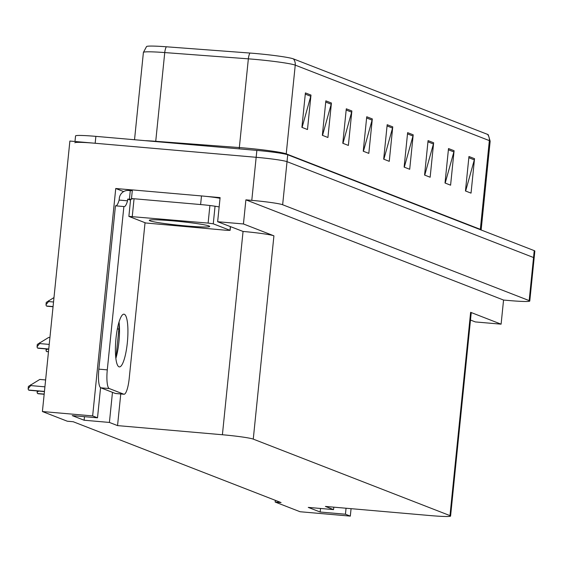 <?xml version="1.0" encoding="UTF-8"?>
<svg xmlns="http://www.w3.org/2000/svg" width="563" height="563" viewBox="0 0 563 563"><rect width="100%" height="100%" fill="white"/><g stroke="black" fill="none" stroke-linecap="round" stroke-linejoin="round"><path stroke-width="0.84" d="M123.663 191.582L115.746 188.506L132.368 189.956M206.354 196.403L220.098 197.606L217.649 221.723L243.054 231.449A26.025 1.633 -174.2 0 1 273.921 235.827L243.441 223.968L217.649 221.723M470.492 320.044L475.313 321.923L501.105 324.168L470.626 312.317A26.025 1.633 -174.2 0 1 471.231 312.739L450.583 516.039A26.025 1.633 -174.2 0 0 449.978 515.609L253.266 439.119A26.025 1.633 -174.2 0 0 222.406 434.749L117.547 425.607L120.763 393.966M503.554 300.051L245.89 199.851L251.788 200.365A26.025 1.633 5.8 0 1 282.647 204.742L529.171 300.6A26.025 1.633 5.8 0 1 529.776 301.029A26.025 1.633 5.8 0 1 509.459 300.565L503.554 300.051L501.105 324.168M275.349 500.338L275.173 502.055L300.079 511.739L350.313 516.116L351.073 508.67M74.985 141.496L75.555 135.908A26.025 1.633 5.8 0 1 95.872 136.366L256.862 150.405A26.025 1.633 5.8 0 1 287.728 154.776L534.245 250.641L533.541 257.53A26.025 1.633 5.8 0 1 534.153 257.953A26.025 1.633 5.8 0 0 533.541 257.53L287.024 161.665L533.541 257.53L529.171 300.6M74.851 142.798A26.025 1.633 5.8 0 1 95.168 143.262L256.165 157.295A26.025 1.633 5.8 0 1 287.024 161.665A26.025 1.633 5.8 0 0 256.165 157.295L69.882 141.053L42.408 411.539L67.314 421.223L73.211 421.736L281.071 502.569L275.173 502.055M100.573 387.675L97.512 417.809L92.649 415.916L42.408 411.539M92.649 415.916L115.746 188.506M243.441 223.968L245.89 199.851M333.796 507.164L333.549 509.599L325.407 506.433L430.266 515.574A26.025 1.633 -174.2 0 0 450.583 516.039M115.943 358.124L118.892 329.059A27.763 6.137 95 0 0 119.279 324.415M117.547 425.607L109.412 422.44L112.466 392.341M350.313 516.116L345.443 514.223L346.055 508.234M97.512 417.809L72.226 415.607L84.126 420.23L109.412 422.44M333.549 509.599L308.264 507.397L320.157 512.02L345.443 514.223M320.157 512.02L320.523 508.459M84.126 420.23L84.485 416.676M305.406 92.909L301.909 127.365L307.482 129.532L310.98 95.077L305.406 92.909M302.085 127.435L310.755 96.266A6.939 6.756 -68.8 0 0 310.98 95.077M325.85 100.854L322.353 135.31L327.926 137.485L331.424 103.022L325.85 100.854M322.529 135.38L331.199 104.211A6.939 6.756 -68.8 0 0 331.424 103.022M346.294 108.807L342.797 143.262L348.37 145.43L351.868 110.974L346.294 108.807M342.973 143.333L351.643 112.164A6.939 6.756 -68.8 0 0 351.868 110.974M366.738 116.759L363.241 151.215L368.814 153.382L372.312 118.927L366.738 116.759M363.416 151.285L372.087 120.116A6.939 6.756 -68.8 0 0 372.312 118.927M468.958 156.507L465.46 190.963L471.034 193.13L474.532 158.675L468.958 156.507M465.636 191.033L474.313 159.864A6.939 6.756 -68.8 0 0 474.532 158.675M448.514 148.555L445.016 183.01L450.59 185.185L454.088 150.722L448.514 148.555M445.192 183.081L453.869 151.911A6.939 6.756 -68.8 0 0 454.088 150.722M428.07 140.609L424.572 175.065L430.146 177.232L433.644 142.777L428.07 140.609M424.748 175.135L433.419 143.966A6.939 6.756 -68.8 0 0 433.644 142.777M407.626 132.657L404.128 167.112L409.702 169.28L413.2 134.824L407.626 132.657M404.304 167.183L412.975 136.014A6.939 6.756 -68.8 0 0 413.2 134.824M387.182 124.704L383.685 159.16L389.258 161.335L392.756 126.872L387.182 124.704M383.86 159.23L392.531 128.061A6.939 6.756 -68.8 0 0 392.756 126.872M166.303 46.778A8.677 3.357 94.3 0 0 164.748 52.57A34.702 2.182 -174.2 0 0 143.403 52.422L146.556 46.525A32.225 2.02 5.8 0 1 166.303 46.778L249.909 53.049A32.225 2.02 5.8 0 1 293.45 58.897L487.551 134.374A32.225 2.02 5.8 0 1 488.255 134.775L490.162 141.186A34.702 2.182 -174.2 0 0 489.353 140.616A8.677 8.445 -68.8 0 0 487.551 134.374M534.245 250.641A26.025 1.633 5.8 0 1 534.85 251.063L529.776 301.029M185.987 225.925A30.367 1.907 5.8 0 1 149.35 220.217A30.367 1.907 5.8 0 1 172.982 220.865A30.367 1.907 5.8 0 1 209.647 226.34A30.367 1.907 5.8 0 1 185.987 225.925M208.12 223.089L213.264 223.821L229.993 230.323L226.706 230.316L145.704 222.976L128.878 216.396L208.12 223.089L209.872 205.861M130.686 199.225L131.925 199.105M118.997 366.816A26.461 5.848 95 0 0 119.37 366.907A26.461 5.848 95 0 0 127.414 341.903A26.461 5.848 95 0 0 124.332 314.274A26.461 5.848 95 0 0 123.966 314.182A26.461 5.848 95 0 0 115.915 339.186A26.461 5.848 95 0 0 118.997 366.816M119.039 321.966A26.461 5.848 -85 0 1 115.865 358.385M123.754 394.184L109.257 388.547A17.354 3.835 -85 0 1 107.287 369.877L123.874 206.551L115.45 205.819L98.856 369.138A17.354 3.835 -85 0 0 100.826 387.816L115.324 393.453L123.754 394.184A17.354 3.835 -85 0 0 123.994 394.248L115.563 393.509A17.354 3.835 -85 0 1 115.324 393.453M145.036 222.716L129.216 378.406A17.354 3.835 -85 0 1 123.994 394.248M130.525 200.182L127.724 199.091L127.548 200.815A17.354 3.835 -85 0 1 124.12 206.607A17.354 3.835 -85 0 1 123.874 206.551M115.943 205.861A17.354 3.835 95 0 0 119.124 200.083L119.3 198.359A8.677 8.445 111.2 0 1 128.603 190.477L130.285 190.625L129.413 199.239L127.724 199.091M220.02 198.317A17.354 1.091 -174.2 0 0 201.491 195.938L132.368 189.907L131.496 198.528A17.354 1.091 5.8 0 1 132.263 198.936M201.491 195.938L200.611 204.552A17.354 1.091 5.8 0 1 219.148 206.931M127.548 200.815L119.124 200.083M132.305 190.561A17.354 1.091 5.8 0 1 130.285 190.625M130.616 199.225A17.354 1.091 5.8 0 1 129.413 199.239M200.611 204.552L131.496 198.528M48.636 300.698L48.545 301.557L46.011 304.724L46.243 302.408L53.985 297.56M47.193 306.23A4.335 0.957 -85 0 1 47.13 306.237A4.335 0.957 -85 0 1 47.067 306.223L46.511 306.005A4.335 0.957 -85 0 1 46.011 304.724M47.222 351.734A4.335 0.957 -85 0 1 47.165 351.734A4.335 0.957 -85 0 1 47.102 351.72L46.546 351.509A4.335 0.957 -85 0 1 46.046 350.221L47.609 349.067M46.046 350.221L46.173 348.947M39.699 342.712L39.614 343.571L37.074 346.738L37.306 344.422L48.742 337.413L49.931 337.519M38.256 348.244A4.335 0.957 -85 0 1 38.193 348.251A4.335 0.957 -85 0 1 38.129 348.237L37.573 348.018A4.335 0.957 -85 0 1 37.074 346.738M38.298 393.748A4.335 0.957 -85 0 1 38.242 393.755A4.335 0.957 -85 0 1 38.178 393.741L37.622 393.523A4.335 0.957 -85 0 1 37.123 392.242L38.685 391.088M37.123 392.242L37.249 390.961M30.775 384.726L30.691 385.585L28.15 388.751L28.382 386.443L39.818 379.434L45.617 379.941M29.332 390.265A4.335 0.957 -85 0 1 29.269 390.265A4.335 0.957 -85 0 1 29.206 390.25L28.65 390.039A4.335 0.957 -85 0 1 28.15 388.751M282.647 204.742L287.728 154.776M251.788 200.365L256.862 150.405M253.266 439.119L273.921 235.827M449.978 515.609L470.626 312.317M222.406 434.749L243.054 231.449M117.357 328.926L118.892 329.059M286.194 154.325A8.677 8.445 111.2 0 1 286.229 153.861L480.338 229.345A34.702 2.182 5.8 0 1 481.147 229.908L490.162 141.186M245.081 148.034A34.702 2.182 5.8 0 1 286.229 153.861L295.244 65.132A34.702 2.182 -174.2 0 0 248.353 58.841L164.748 52.57L155.733 141.299L239.338 147.562A34.702 2.182 5.8 0 1 245.081 148.034M249.909 53.049A8.677 3.357 94.3 0 0 248.353 58.841L239.338 147.562A8.677 3.357 -85.7 0 1 239.169 148.864M293.45 58.897A8.677 8.445 111.2 0 1 295.244 65.132L489.353 140.616L480.338 229.345A8.677 8.445 111.2 0 0 480.309 229.669M95.872 136.366L95.168 143.262M145.071 140.659A34.702 2.182 5.8 0 1 155.733 141.299A8.677 3.357 -85.7 0 1 155.705 141.587M387.055 125.936L392.531 128.061M407.499 133.881L412.975 136.014M427.943 141.834L433.419 143.966M448.387 149.786L453.869 151.911M468.831 157.731L474.313 159.864M366.612 117.984L372.087 120.116M346.168 110.031L351.643 112.164M325.724 102.086L331.199 104.211M305.28 94.134L310.755 96.266M213.264 223.821L215.017 206.593M132.263 216.474L134.008 199.246M229.993 230.323L230.366 226.671M109.257 388.547L100.826 387.816M107.287 369.877L98.856 369.138M53.534 301.993L48.545 301.557M53.07 306.575L46.511 306.005M53.056 306.744L47.067 306.223M48.488 351.678L46.546 351.509M49.227 344.408L39.614 343.571M48.763 348.997L37.573 348.018M38.193 348.251L48.742 349.166L38.129 348.237M44.181 394.093L37.622 393.523M38.242 393.755L44.16 394.269L38.178 393.741M44.92 386.83L30.691 385.585M44.456 391.412L28.65 390.039M44.435 391.581L29.206 390.25M143.403 52.422L134.529 139.737M128.878 216.396L130.623 199.168M230.091 230.394L230.464 226.706M53.056 306.751L47.13 306.237M44.435 391.588L29.269 390.265"/></g></svg>
